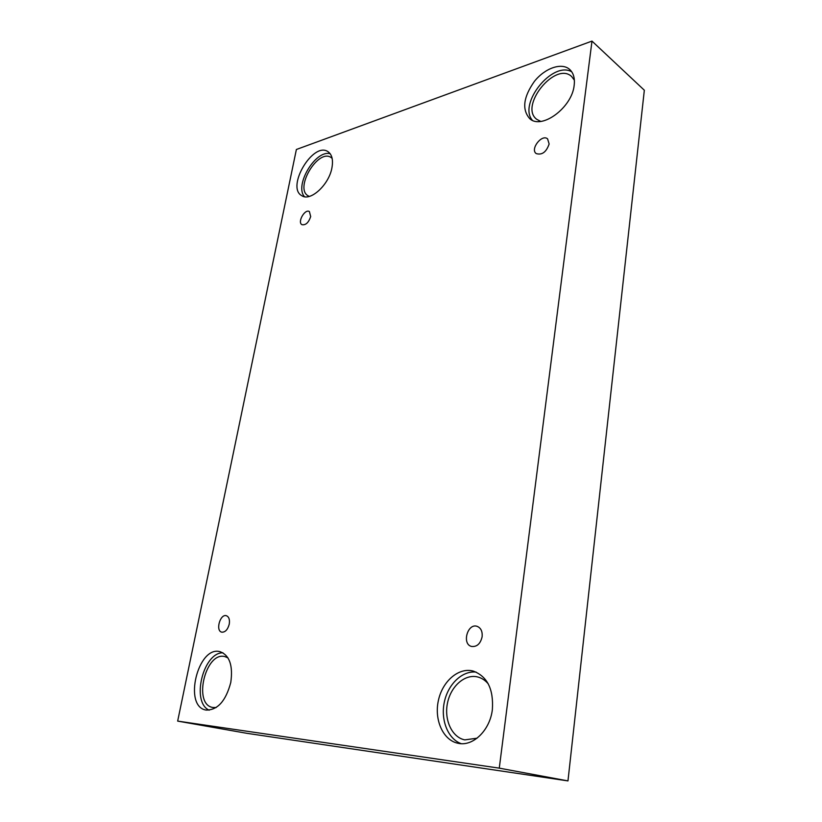 <?xml version="1.0" encoding="UTF-8"?>
<svg xmlns="http://www.w3.org/2000/svg" width="822" height="822" viewBox="0 0 822 822"><rect width="100%" height="100%" fill="white"/><g stroke="black" fill="none" stroke-linecap="round" stroke-linejoin="round"><path stroke-width="1.23" d="M177.665 721.1L246.631 733.275L567.971 780.9L644.335 90.225L591.984 41.1L296.382 149.491L177.665 721.1L499.273 768.149L567.971 780.9M482.134 636.742C480.449 643.821 476.894 647.048 471.479 646.441C461.625 644.047 467.615 622.881 477.13 626.343C480.891 627.905 482.555 631.378 482.134 636.742M499.273 768.149L591.984 41.1M549.137 143.984C546.332 152.101 542.027 155.307 536.201 153.58C529.913 149.234 541.852 133.739 547.586 138.867L549.137 143.984M310.685 216.576C308.63 222.639 305.722 225.341 301.951 224.673C297.112 222.259 304.921 208.511 309.401 211.573L310.685 216.576M229.246 624.175C227.725 629.673 225.238 632.334 221.786 632.169C215.282 630.947 220.111 613.664 226.358 615.709C228.958 616.777 229.924 619.593 229.246 624.175M574.177 85.252C572.122 107.641 541.493 130.061 529.707 118.635C521.775 109.501 523.347 97.078 534.413 81.368C544.986 68.082 561.662 62.195 569.677 69.438C573.489 72.973 574.989 78.254 574.177 85.252M492.368 709.53C490.035 730.285 472.958 746.849 458.08 743.283C443.099 740.355 434.057 719.867 438.383 700.508C442.472 681.099 458.768 667.104 473.256 671.081C487.323 676.393 493.693 689.206 492.368 709.53M230.776 682.466C225.845 700.981 217.625 710.177 206.117 710.064C182.864 706.673 198.02 645.126 220.121 651.702C229.574 655.319 233.129 665.573 230.776 682.466M331.954 167.678C329.088 184.734 310.315 201.893 301.787 195.687C285.748 187.282 313.316 140.963 328.081 151.731C332.016 154.577 333.311 159.9 331.954 167.678M309.329 196.396L308.178 195.841C294.132 188.454 318.186 148.114 331.122 157.547L332.129 158.338M330.177 153.735C315.597 149.47 294.142 185.484 304.469 196.684M216.186 707.537L212.857 707.485C192.543 704.526 205.623 650.921 224.992 656.634L227.992 657.898M222.937 652.802C203.168 652.308 190.92 702.245 209.199 710.198M477.068 738.197L464.79 739.882C451.771 737.293 443.839 719.517 447.569 702.666C451.093 685.774 465.283 673.598 477.931 677.03C481.908 678.109 485.36 680.411 488.299 683.935M476.144 672.098C462.375 670.485 448.144 684.017 444.363 701.916C440.438 719.764 447.815 738.855 461.142 743.653M540.712 121.399L536.797 119.365C518.816 106.398 555.395 60.931 571.67 76.559L574.362 80.166M571.732 71.802C552.59 60.602 518.004 103.706 532.317 120.248"/></g></svg>

